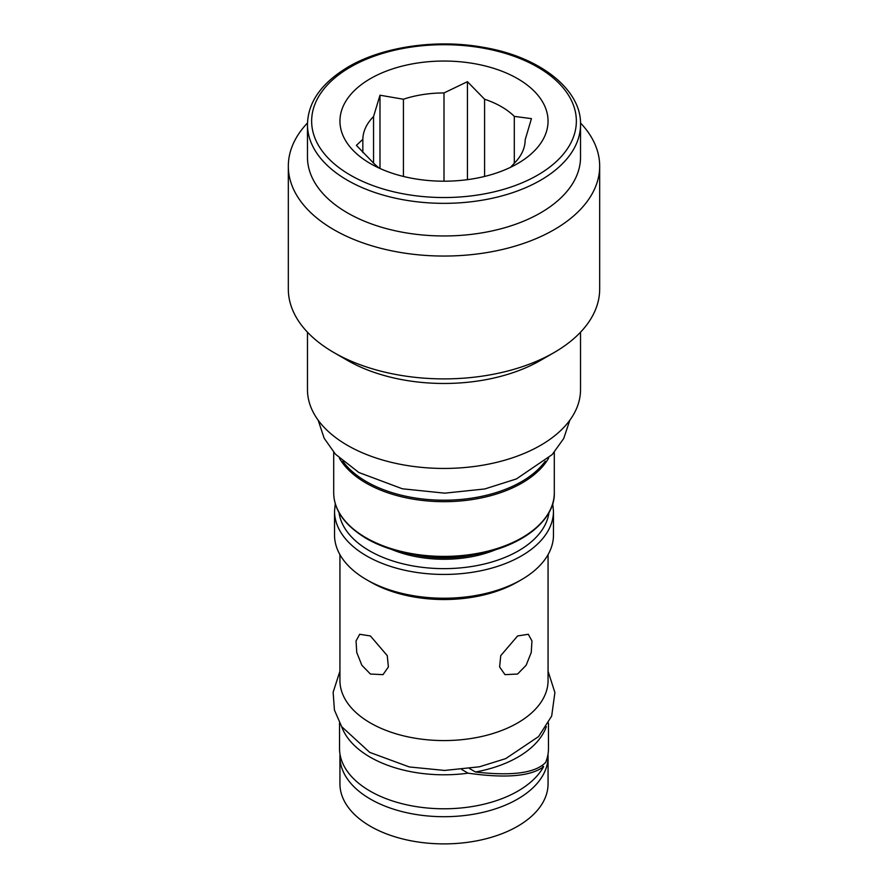 <?xml version="1.0" encoding="UTF-8"?>
<svg xmlns="http://www.w3.org/2000/svg" width="888" height="888" viewBox="0 0 888 888"><rect width="100%" height="100%" fill="white"/><g stroke="black" fill="none" stroke-linecap="round" stroke-linejoin="round"><path stroke-width="1.33" d="M580.53 157.154A136.53 78.821 180 0 1 540.537 212.887A136.53 78.821 0 0 1 391.752 229.97A136.53 78.821 0 0 1 307.47 157.154L307.47 124.52A136.53 78.821 0 0 0 391.752 197.347A136.53 78.821 0 0 0 540.537 180.264A136.53 78.821 0 0 0 580.53 124.52L580.53 157.154M370.418 163.603A104.063 60.084 0 0 0 517.582 163.603A104.063 60.084 0 0 0 517.582 78.644A104.063 60.084 0 0 0 370.418 78.644A104.063 60.084 0 0 0 370.418 163.603L370.418 163.603M580.508 122.966A155.678 89.877 180 0 1 599.678 166.178A155.678 89.877 180 0 1 554.079 229.726A155.678 89.877 180 0 1 333.921 229.726A155.678 89.877 180 0 1 288.323 166.178A155.678 89.877 180 0 1 307.492 122.966M599.678 166.178L599.678 289.022A155.678 89.877 180 0 1 554.079 352.569A155.678 89.877 180 0 1 333.921 352.569L333.921 352.569A155.678 89.877 180 0 1 288.323 289.022L288.323 166.178M347.452 360.384A136.53 78.821 0 0 0 347.463 360.395L333.921 352.569L347.452 360.384M554.079 352.569L540.548 360.384A136.53 78.821 180 0 1 347.463 360.395M307.47 332.201L307.47 389.621A136.53 78.821 0 0 0 347.463 445.354A136.53 78.821 0 0 0 496.248 462.448A136.53 78.821 0 0 0 580.53 389.621L580.53 332.201M546.853 515.728A109.635 63.303 180 0 1 480.053 553.579L472.682 555.067A87.246 50.372 180 0 1 415.318 555.067L407.947 553.579A109.635 63.303 180 0 1 366.478 538.561M553.468 511.233L553.468 535.031A109.468 63.203 180 0 1 521.411 579.72A109.468 63.203 180 0 1 366.589 579.72L366.589 579.72A109.468 63.203 0 0 1 334.532 535.031L334.532 511.233A109.468 63.203 0 0 0 366.589 555.932A109.468 63.203 0 0 0 485.891 569.63A109.468 63.203 0 0 0 553.468 511.233L552.725 503.607M370.418 581.929L366.589 579.72L370.418 581.929A104.063 60.084 180 0 0 517.582 581.929L521.411 579.72M339.938 554.656L339.938 680.486A104.063 60.084 0 0 0 370.418 722.976A104.063 60.084 180 0 0 483.827 735.997A104.063 60.084 180 0 0 548.062 680.486L548.062 554.656M370.418 674.036L361.849 665.245L356.765 652.514L356.044 640.947L359.696 634.276L370.418 635.963L387.257 655.644L388.389 666.977L383.006 674.647L370.418 674.036M517.582 674.036L504.995 674.647L499.611 666.977L500.743 655.644L517.582 635.963L528.305 634.276L531.956 640.947L531.235 652.514L526.151 665.245L517.582 674.036M341.68 726.684A104.473 60.317 0 0 0 468.098 773.171L461.804 769.541M546.32 726.684A104.473 60.317 180 0 1 475.491 771.994L469.552 768.564M468.098 773.171C505.794 778.51 530.969 776.334 543.623 766.644L541.991 765.7M548.473 723.021L548.473 748.462A104.473 60.317 180 0 1 545.665 762.381C535.642 773.004 512.243 776.212 475.491 771.994M543.623 766.644A104.473 60.317 180 0 1 428.072 808.08A104.473 60.317 180 0 1 339.527 748.462L339.527 723.021M547.985 754.312A104.063 60.084 180 0 1 548.062 756.62A104.063 60.084 180 0 1 483.827 812.132A104.063 60.084 180 0 1 370.418 799.1A104.063 60.084 0 0 1 339.938 756.62L339.938 783.804A104.063 60.084 0 0 0 370.418 826.295A104.063 60.084 180 0 0 483.827 839.315A104.063 60.084 180 0 0 548.062 783.804L548.062 756.62M340.015 754.312A104.063 60.084 0 0 0 339.938 756.62M510.589 167.288L514.296 163.248A81.163 46.864 0 0 0 525.163 139.816L531.446 118.637L514.296 116.383A81.163 46.864 0 0 0 501.398 106.682A81.163 46.864 0 0 0 484.593 99.234L467.432 81.685L444 92.951A81.163 46.864 0 0 0 403.418 99.234L379.986 95.216L373.548 116.55A81.163 46.864 0 0 0 362.837 139.327L356.399 145.366L373.149 162.682A81.163 46.864 0 0 0 379.52 168.276M362.837 139.327L362.837 152.547M373.548 116.55L373.548 163.092M403.418 99.234L403.418 176.446M444 92.951L444 181.208M484.593 99.234L484.593 176.446M379.986 95.216L379.986 168.487M467.432 81.685L467.432 179.665M514.296 116.383L514.296 163.248M537.595 175.158A132.368 76.424 0 0 0 537.595 67.088A132.368 76.424 0 0 0 350.405 67.088A132.368 76.424 0 0 0 350.405 175.158A132.368 76.424 0 0 0 537.595 175.158M342.779 461.227A109.635 63.303 0 0 0 366.478 481.662A109.635 63.303 180 0 0 545.221 461.227M339.371 458.153A110.301 63.681 0 0 0 366 483.028A110.301 63.681 0 0 0 548.629 458.153M366 537.751A110.301 63.681 0 0 0 486.213 551.548A110.301 63.681 0 0 0 554.301 492.718C555.311 518.381 524.941 545.032 480.053 553.579A109.635 63.303 180 0 1 407.947 553.579C392.085 550.36 378.221 545.332 366.344 538.505C344.711 525.374 333.821 510.112 333.699 492.718A110.301 63.681 0 0 0 366 537.751M391.408 549.339A89.078 51.426 0 0 0 496.592 549.339M339.005 512.509A105.306 60.806 0 0 0 369.53 550.826A105.306 60.806 0 0 0 480.53 564.868A105.306 60.806 0 0 0 548.995 512.509M580.53 124.52C581.573 90.265 540.903 57.098 484.16 47.475C437.285 38.728 382.906 46.498 348.318 66.878C321.523 82.928 307.903 102.142 307.47 124.52M554.301 452.225L554.301 492.718M333.699 452.225L333.699 492.718M335.276 503.607L334.532 511.233M569.83 420.202L563.725 438.483L552.147 454.623L516.394 478.943L484.759 488.966L444.733 493.162L402.386 488.789L358.83 472.494L335.464 454.212L324.153 438.239L318.17 420.202M548.062 671.195L554.9 692.562L551.681 716.05L538.605 736.552L505.705 758.63L479.453 766.788L444.633 770.44L409.335 766.955L369.719 752.38L341.658 726.639L334.432 710.078L333.133 692.252L339.938 671.195"/></g></svg>
